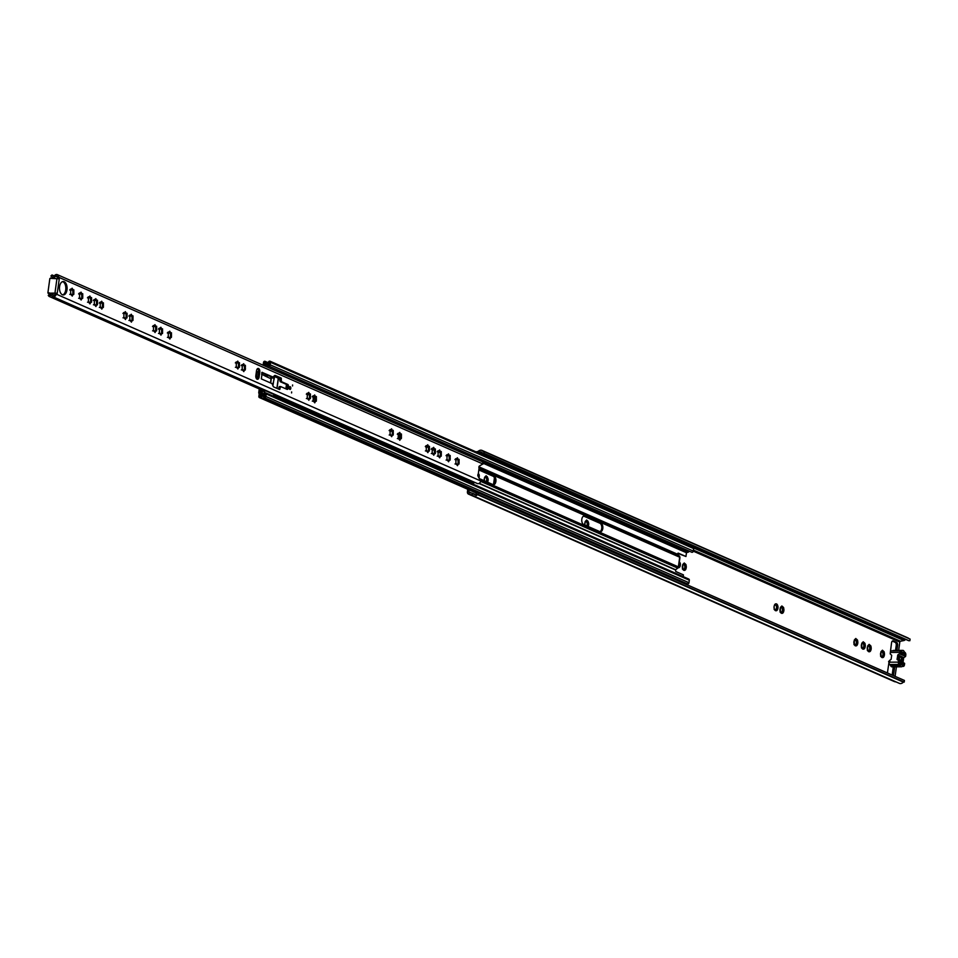 <?xml version="1.0" encoding="UTF-8"?>
<svg xmlns="http://www.w3.org/2000/svg" width="958" height="958" viewBox="0 0 958 958"><rect width="100%" height="100%" fill="white"/><g stroke="black" fill="none" stroke-linecap="round" stroke-linejoin="round"><path stroke-width="1.44" d="M882.749 651.045L882.45 650.207L880.893 651.859L881.049 656.541A3.497 1.988 89.6 0 0 882.138 657.595L882.953 657.571A3.497 1.988 89.6 0 0 884.006 656.458L884.39 655.2A3.497 1.988 89.6 0 0 884.366 653.009L884.138 651.787L881.911 651.057M883.935 651.787A3.497 1.988 89.6 0 0 882.965 650.769A3.497 1.988 89.6 0 0 882.857 650.721M869.481 645.201L869.169 644.363L867.625 646.015L867.78 650.698A3.497 1.988 89.6 0 0 868.858 651.751L869.672 651.727A3.497 1.988 89.6 0 0 870.726 650.614L871.121 649.356A3.497 1.988 89.6 0 0 871.085 647.177L870.87 645.943L868.643 645.213M870.666 645.943A3.497 1.988 89.6 0 0 869.684 644.926A3.497 1.988 89.6 0 0 869.577 644.878M863.565 642.602L863.254 641.764L861.709 643.405L861.865 648.099A3.497 1.988 89.6 0 0 862.942 649.153L863.757 649.129A3.497 1.988 89.6 0 0 864.811 648.003L865.206 646.746A3.497 1.988 89.6 0 0 865.17 644.566L864.954 643.333L862.727 642.602M864.751 643.333A3.497 1.988 89.6 0 0 863.769 642.315A3.497 1.988 89.6 0 0 863.661 642.279M856.105 639.321L855.805 638.483L854.261 640.124L854.404 644.818A3.497 1.988 89.6 0 0 855.494 645.872L856.308 645.848A3.497 1.988 89.6 0 0 857.362 644.722L857.757 643.465A3.497 1.988 89.6 0 0 857.721 641.285L857.506 640.052L855.266 639.333M857.302 640.052A3.497 1.988 89.6 0 0 856.32 639.034A3.497 1.988 89.6 0 0 856.212 638.998M861.805 643.429L861.793 643.429A3.497 1.988 89.6 0 1 862.847 642.303M861.865 648.099L862.942 649.153M863.757 649.129L864.188 647.716L864.811 648.003M867.72 646.039L867.709 646.027A3.497 1.988 89.6 0 1 868.762 644.902M867.78 650.698L868.858 651.751M869.672 651.727L870.104 650.314L870.726 650.614M854.344 640.148L854.344 640.148A3.497 1.988 89.6 0 1 855.398 639.022M854.404 644.818L855.494 645.872M856.308 645.848L856.727 644.435L857.362 644.722M880.989 651.883L880.989 651.871A3.497 1.988 89.6 0 1 882.043 650.745M881.049 656.541L882.138 657.595M882.953 657.571L883.372 656.158L884.006 656.458M774.148 608.438L774.124 606.258A3.497 1.988 89.6 0 0 774.148 608.438L774.579 609.671A3.497 1.988 89.6 0 0 775.657 610.737L776.471 610.713A3.497 1.988 89.6 0 0 777.525 609.587L777.92 608.33A3.497 1.988 89.6 0 0 777.884 606.151L777.465 604.917A3.497 1.988 89.6 0 0 776.483 603.899A3.497 1.988 89.6 0 0 776.375 603.851L777.465 604.917M774.507 605.001L775.561 603.875A3.497 1.988 89.6 0 0 774.507 605.001L774.124 606.258M775.657 610.737L774.579 609.671M777.525 609.587L776.902 609.288L776.471 610.713M776.375 603.851L775.561 603.875M782.195 606.785L781.884 605.947L780.339 607.588L780.495 612.282A3.497 1.988 89.6 0 0 781.572 613.336L782.387 613.312A3.497 1.988 89.6 0 0 783.44 612.186L783.836 610.929A3.497 1.988 89.6 0 0 783.8 608.749L783.584 607.516L781.357 606.785M783.381 607.516A3.497 1.988 89.6 0 0 782.399 606.498A3.497 1.988 89.6 0 0 782.291 606.462M780.435 607.611L780.423 607.611A3.497 1.988 89.6 0 1 781.477 606.486M780.495 612.282L781.572 613.336M782.387 613.312L782.818 611.899L783.44 612.186M684.563 563.807L684.263 562.969L682.707 564.621L682.862 569.303A3.497 1.988 89.6 0 0 683.952 570.357L684.766 570.333A3.497 1.988 89.6 0 0 685.82 569.22L686.203 567.962A3.497 1.988 89.6 0 0 686.179 565.783L685.952 564.549L683.725 563.819M685.748 564.549A3.497 1.988 89.6 0 0 684.778 563.532A3.497 1.988 89.6 0 0 684.671 563.484M678.06 567.843L679.27 566.322L679.988 566.633L680.3 565.352A3.497 1.988 89.6 0 0 680.264 563.172L679.545 562.083M682.803 564.645L682.803 564.633A3.497 1.988 89.6 0 1 683.856 563.508M682.862 569.303L683.952 570.357M684.766 570.333L685.186 568.92L685.82 569.22M588.128 526.469A3.497 1.988 89.6 0 0 588.236 526.265L588.631 525.008A3.497 1.988 89.6 0 0 588.595 522.829L586.679 520.014L585.134 521.667L584.859 525.116M588.176 521.595A3.497 1.988 89.6 0 0 587.194 520.577A3.497 1.988 89.6 0 0 587.086 520.529M585.23 521.691L585.218 521.679A3.497 1.988 89.6 0 1 586.272 520.553M587.074 527.068L587.613 525.966L588.236 526.265M487.574 482.209A3.497 1.988 89.6 0 0 487.682 481.994L488.065 480.748A3.497 1.988 89.6 0 0 488.041 478.557L486.125 475.755L484.568 477.407L484.305 480.856M487.61 477.335A3.497 1.988 89.6 0 0 486.64 476.318A3.497 1.988 89.6 0 0 486.532 476.27M484.664 477.431L484.664 477.419A3.497 1.988 89.6 0 1 485.718 476.294M487.059 481.706L486.52 482.796L487.682 481.994M479.108 477.97L479.18 476.833A3.497 1.988 89.6 0 0 479.144 474.641L478.437 473.563M861.41 644.674A3.497 1.988 89.6 0 0 861.434 646.866M867.325 647.285A3.497 1.988 89.6 0 0 867.349 649.464M880.594 653.128A3.497 1.988 89.6 0 0 880.63 655.308M853.949 641.405A3.497 1.988 89.6 0 0 853.985 643.584M780.04 608.857A3.497 1.988 89.6 0 0 780.063 611.048M682.407 565.891A3.497 1.988 89.6 0 0 682.443 568.07M678.851 567.735A3.497 1.988 89.6 0 0 679.905 566.609M584.835 522.936A3.497 1.988 89.6 0 0 584.847 525.02M484.269 478.677A3.497 1.988 89.6 0 0 484.281 480.76M478.533 492.987L904.436 680.455L904.208 682.096L478.305 494.627L478.533 492.987L477.647 492.987A1.688 1.353 -66.2 0 0 476.497 493.586A2.539 2.024 113.8 0 1 473.468 493.849A2.539 2.024 -66.2 0 0 472.51 493.262L469.276 492.592A0.85 0.671 113.8 0 1 468.809 491.789L469.073 489.873M895.107 676.36L896.413 666.828M898.664 650.41L899.813 642.064A0.85 0.671 113.8 0 1 900.496 641.249L903.921 640.531A2.539 2.024 -66.2 0 0 905.035 639.932A2.539 2.024 113.8 0 1 905.801 639.441M896.939 650.422L897.622 645.429A2.539 1.437 89.6 0 0 896.556 642.351L893.299 640.914A2.539 1.437 89.6 0 0 892.94 640.842A2.539 1.437 89.6 0 0 891.563 642.758L890.245 653.14M893.311 675.558A2.539 1.437 89.6 0 0 893.646 674.468L894.688 666.84M889.096 661.499L887.587 671.798A2.539 1.437 89.6 0 0 887.599 673.043M494.424 477.838L493.55 484.281M776.172 604.474L777.178 605.061M777.884 606.151L777.92 608.33M776.902 609.288L775.513 610.39M774.818 609.348L774.208 609.528M862.451 648.147L863.062 647.716M863.865 647.68L863.829 643.692M863.194 643.489L862.404 643.309M868.367 650.745L868.978 650.326M869.78 650.29L869.744 646.303M869.11 646.087L868.319 645.908M855.003 644.866L855.602 644.435M856.416 644.399L856.368 640.411M855.734 640.207L854.943 640.028M881.647 656.589L882.246 656.17M883.06 656.134L883.013 652.147M882.378 651.931L881.588 651.751M775.166 609.719L775.776 609.3M776.579 609.264L776.543 605.276M775.908 605.073L775.118 604.881M781.081 612.33L781.692 611.899M782.494 611.863L782.458 607.875M781.824 607.671L781.033 607.492M678.959 566.286L678.887 565.352M683.461 569.351L684.06 568.932M684.874 568.896L684.826 564.909M684.192 564.693L683.401 564.513M587.29 525.942L587.254 521.954M586.619 521.751L585.829 521.559M486.736 481.682L486.688 477.683M486.053 477.479L485.275 477.312M892.126 675.043A2.539 1.437 89.6 0 0 892.245 674.468L893.287 666.852M478.305 494.627L477.419 494.627A4.227 3.377 113.8 0 1 473.408 495.885A4.227 3.377 113.8 0 1 472.366 495.082A0.85 0.671 -66.2 0 0 472.043 494.879L468.809 494.208A2.539 2.024 113.8 0 1 467.42 491.801L467.755 489.287M895.538 650.434L896.221 645.429A2.539 1.437 89.6 0 0 895.167 642.351L892.317 641.106M904.208 682.096L903.322 682.108A4.227 3.377 113.8 0 1 899.311 683.353L473.408 495.885M896.233 682L894.712 681.689A2.539 2.024 113.8 0 1 894.089 681.413M476.006 451.865L477.994 451.446A0.85 0.671 -66.2 0 0 478.365 451.242A4.227 3.377 113.8 0 1 481.982 450.404L907.885 637.884A4.227 3.377 113.8 0 1 908.771 638.507M908.16 640.363A1.688 1.353 -66.2 0 0 908.986 640.734L483.97 453.254L484.197 451.613L910.1 639.094L909.872 640.734M481.982 450.404A4.227 3.377 113.8 0 1 483.311 451.625L484.197 451.613M478.425 452.93A2.539 2.024 -66.2 0 0 479.132 452.463A2.539 2.024 113.8 0 1 482.102 452.679A1.688 1.353 -66.2 0 0 483.083 453.266L483.97 453.254M903.322 682.108L477.419 494.627M889.287 663.044L888.581 661.559L889.982 661.547M900.963 652.506L903.119 653.452L902.927 654.781M901.55 664.84L901.741 663.463L899.586 662.505M479.18 476.833L479.144 474.641M487.335 477.479L486.329 476.892M488.065 480.748L488.041 478.557M587.889 521.739L586.883 521.152M588.631 525.008L588.595 522.829M685.461 564.693L684.455 564.106M686.203 567.962L686.179 565.783M683.796 570.022L685.186 568.92M682.503 569.16L683.114 568.98M680.3 565.352L680.264 563.172M783.093 607.659L782.087 607.085M783.836 610.929L783.8 608.749M781.429 612.988L782.818 611.899M780.123 612.138L780.734 611.946M883.647 651.931L882.641 651.344M884.39 655.2L884.366 653.009M881.983 657.26L883.372 656.158M880.689 656.398L881.3 656.218M857.003 640.195L855.997 639.621M857.757 643.465L857.721 641.285M855.35 645.524L856.727 644.435M854.045 644.674L854.656 644.495M870.379 646.087L869.373 645.5M871.121 649.356L871.085 647.177M868.714 651.416L870.104 650.314M867.409 650.554L868.02 650.374M864.463 643.477L863.457 642.902M865.206 646.746L865.17 644.566M862.799 648.805L864.188 647.716M861.493 647.955L862.104 647.776M494.089 480.305L494.879 481.191M899.43 658.194A1.688 0.958 -90.4 0 1 900.352 656.913A1.688 0.958 -90.4 0 1 901.286 659.008A1.688 0.958 -90.4 0 1 900.376 660.29A1.688 0.958 -90.4 0 1 899.43 658.194M902.22 660.254L902.747 660.625A5.497 3.114 -90.4 0 1 902.568 661.248L902.077 660.709A4.479 2.539 89.6 0 0 902.424 658.146L902.999 658.086A5.497 3.114 -90.4 0 1 902.999 658.793L902.4 659.116M897.718 659.056L897.718 659.116A5.497 3.114 -90.4 0 1 897.718 658.409L897.969 656.577A5.497 3.114 -90.4 0 1 898.149 655.943L898.64 656.481L897.993 656.493M898.293 659.044A4.479 2.539 -90.4 0 1 898.353 657.715A4.479 2.539 -90.4 0 1 898.64 656.481M902.735 660.242L902.891 659.116M891.91 650.853A6.598 3.736 89.6 0 0 891.659 650.829A6.598 3.736 89.6 0 0 891.407 650.853A2.12 1.198 89.6 0 0 890.341 652.446L890.233 653.943L891.682 655.296L891.132 659.32L889.311 660.697L889 662.194A2.12 1.198 89.6 0 0 889.539 664.493L898.939 664.433A2.12 1.198 -90.4 0 1 898.412 662.122L898.508 660.637L897.059 659.272L897.826 654.901L899.562 653.667L905.621 656.326L899.43 653.883M905.621 656.326L905.801 655.044A2.12 1.198 89.6 0 0 905.262 652.745A6.598 3.736 89.6 0 0 904.46 652.075L904.208 651.727A2.874 1.629 89.6 0 0 902.807 650.386A2.874 1.629 89.6 0 0 902.017 650.757L901.694 650.865A6.598 3.736 89.6 0 0 901.059 650.769A6.598 3.736 89.6 0 0 900.807 650.793A2.12 1.198 -90.4 0 0 899.742 652.386L899.562 653.667M898.58 660.84L904.568 663.295L897.179 659.631M897.826 654.901L903.885 657.571L905.49 656.541M897.059 659.272L903.107 661.942L903.657 657.918L897.61 655.26M904.639 663.511L904.46 664.792A2.12 1.198 89.6 0 1 903.394 666.385A6.598 3.736 89.6 0 1 903.143 666.409A6.598 3.736 89.6 0 1 902.508 666.313L902.352 666.313M898.939 664.433A6.598 3.736 89.6 0 0 899.742 665.091L899.993 665.451A2.874 1.629 89.6 0 0 901.394 666.792A2.874 1.629 89.6 0 0 902.197 666.421L902.508 666.313M901.119 665.008L901.538 665.008A1.688 0.958 -90.4 0 1 901.957 664.84A1.688 0.958 -90.4 0 1 902.185 664.888L903.155 665.319L903.43 663.343L901.717 663.451M901.538 665.008L900.939 664.744A1.688 0.958 -90.4 0 0 900.4 664.098L899.43 663.678L899.694 661.703L903.43 663.343M889.539 664.493A6.598 3.736 89.6 0 0 890.341 665.163L890.593 665.511A2.874 1.629 89.6 0 0 891.982 666.864L901.394 666.792M902.292 653.093L903.813 653.081A1.688 0.958 -90.4 0 1 903.262 652.434L902.664 652.17A1.688 0.958 -90.4 0 1 902.244 652.338A1.688 0.958 -90.4 0 1 902.017 652.29L900.987 652.29M903.813 653.081L904.771 653.5L904.508 655.476L900.783 653.835L901.047 651.859L902.017 652.29M902.807 650.386L893.407 650.446A2.874 1.629 89.6 0 0 892.605 650.829L902.017 650.757M904.771 653.5L903.107 653.452M457.565 459.505L456.786 458.918L457.565 459.505M448.667 455.589L447.889 455.002L448.667 455.589M439.77 451.673L438.992 451.086L439.77 451.673M433.854 449.062L433.076 448.488L433.854 449.062M427.939 446.464L427.16 445.877L427.939 446.464M399.905 434.118L399.115 433.531L399.905 434.118M391.75 430.537L390.972 429.95L391.75 430.537M314.859 396.684L314.068 396.097L314.859 396.684M308.943 394.073L308.153 393.499L308.943 394.073M243.871 365.441L243.081 364.854L243.871 365.441M237.955 362.831L237.165 362.244L237.955 362.831M161.052 328.989L160.273 328.402L161.052 328.989M169.949 332.905L169.171 332.318L169.949 332.905M155.136 326.379L154.358 325.792L155.136 326.379M131.486 315.96L130.695 315.386L131.486 315.96M125.57 313.362L124.779 312.775L125.57 313.362M100.267 302.896L100.219 307.578L100.961 307.231L101.811 309.123L102.769 307.135L103.356 307.482L103.404 302.8L102.698 303.147L101.716 301.219L100.267 302.896M94.351 300.285L94.303 304.967L95.046 304.62L95.896 306.524L96.854 304.536L97.441 304.872L97.488 300.189L96.782 300.549L95.8 298.621L94.351 300.285M88.435 297.687L88.387 302.369L89.13 302.021L89.98 303.914L90.938 301.926L91.525 302.273L91.573 297.591L90.866 297.938L89.884 296.01L88.435 297.687M79.586 293.783L79.538 298.465L80.28 298.118L81.131 300.022L82.089 298.034L82.675 298.381L82.723 293.699L82.017 294.046L81.035 292.118L79.586 293.783M72.329 289.927L71.539 289.34L72.329 289.927M62.39 294.765A6.718 3.808 89.6 0 0 63.336 294.956A6.718 3.808 89.6 0 0 67.072 289.053A6.718 3.808 89.6 0 0 64.186 281.712A6.718 3.808 89.6 0 0 63.24 281.52A6.718 3.808 89.6 0 0 59.504 287.436A6.718 3.808 89.6 0 0 62.39 294.765M62.701 294.872A6.718 3.808 89.6 0 0 65.839 288.502A6.718 3.808 89.6 0 0 62.929 281.724A6.718 3.808 89.6 0 0 62.617 281.616M291.579 392.948L291.639 391.942L291.579 392.948M292.537 385.978L292.597 384.972L292.537 385.978M289.843 389.403A1.401 0.79 89.6 0 0 290.034 389.439A1.401 0.79 89.6 0 0 290.813 388.218A1.401 0.79 89.6 0 0 290.214 386.685A1.401 0.79 89.6 0 0 290.011 386.649A1.401 0.79 89.6 0 0 289.244 387.882A1.401 0.79 89.6 0 0 289.843 389.403M258.552 368.531A2.958 1.676 89.6 0 0 258.133 368.447A2.958 1.676 89.6 0 0 256.528 370.686L255.846 375.608A2.958 1.676 89.6 0 0 257.498 379.284A2.958 1.676 89.6 0 0 259.115 377.045L259.786 372.123A2.958 1.676 89.6 0 0 258.552 368.531M70.688 289.867L70.641 294.549L71.383 294.202L72.233 296.106L73.191 294.118L73.778 294.465L73.826 289.783L73.119 290.13L72.137 288.202L70.688 289.867M80.436 293.256L81.226 293.843L80.436 293.256M89.286 297.16L90.076 297.734L89.286 297.16M95.201 299.758L95.992 300.345L95.201 299.758M101.117 302.357L101.907 302.944L101.117 302.357M123.929 313.302L123.881 317.984L124.624 317.637L125.474 319.541L126.432 317.553L127.019 317.9L127.067 313.218L126.36 313.565L125.366 311.637L123.929 313.302M129.845 315.912L129.797 320.595L130.539 320.247L131.39 322.151L132.348 320.164L132.934 320.499L132.982 315.817L132.276 316.176L131.282 314.236L129.845 315.912M153.508 326.331L153.46 331.013L154.202 330.666L155.052 332.558L156.01 330.57L156.597 330.917L156.645 326.235L155.938 326.582L154.945 324.654L153.508 326.331M168.321 332.845L168.273 337.527L169.015 337.18L169.865 339.084L170.823 337.096L171.41 337.432L171.458 332.749L170.752 333.109L169.758 331.181L168.321 332.845M159.423 328.929L159.375 333.612L160.118 333.264L160.968 335.168L161.926 333.18L162.513 333.516L162.561 328.834L161.854 329.193L160.86 327.265L159.423 328.929M236.315 362.783L236.267 367.465L237.009 367.118L237.859 369.01L238.817 367.022L239.416 367.369L239.464 362.687L238.746 363.034L237.764 361.106L236.315 362.783M242.23 365.381L242.182 370.063L242.925 369.716L243.775 371.62L244.733 369.632L245.32 369.968L245.38 365.285L244.661 365.645L243.679 363.717L242.23 365.381M307.302 394.025L307.255 398.708L307.997 398.36L308.847 400.264L309.805 398.277L310.392 398.612L310.44 393.93L309.733 394.289L308.739 392.349L307.302 394.025M313.218 396.624L313.17 401.306L313.913 400.959L314.763 402.863L315.721 400.875L316.308 401.21L316.356 396.528L315.649 396.887L314.655 394.959L313.218 396.624M390.122 430.477L390.074 435.16L390.804 434.812L391.666 436.716L392.612 434.728L393.211 435.064L393.259 430.381L392.552 430.741L391.559 428.801L390.122 430.477M398.265 434.07L398.217 438.752L398.959 438.405L399.809 440.297L400.767 438.309L401.354 438.656L401.414 433.974L400.695 434.321L399.714 432.393L398.265 434.07M426.31 446.404L426.262 451.086L427.005 450.739L427.855 452.643L428.813 450.655L429.4 450.99L429.447 446.308L428.741 446.668L427.747 444.74L426.31 446.404M432.226 449.015L432.178 453.697L432.92 453.35L433.77 455.242L434.728 453.254L435.315 453.601L435.363 448.919L434.657 449.266L433.663 447.338L432.226 449.015M438.141 451.613L438.093 456.295L438.836 455.948L439.686 457.852L440.644 455.864L441.231 456.2L441.279 451.517L440.572 451.877L439.578 449.949L438.141 451.613M447.039 455.529L446.991 460.211L447.721 459.864L448.584 461.768L449.53 459.78L450.128 460.115L450.176 455.433L449.47 455.792L448.476 453.864L447.039 455.529M455.936 459.445L455.876 464.127L456.619 463.78L457.469 465.684L458.427 463.696L459.026 464.031L459.074 459.349L458.355 459.708L457.373 457.78L455.936 459.445M455.816 458.642L454.942 459.577M458.128 463.696L458.08 459.708M456.75 464.822L458.427 463.696M455.014 463.971L455.745 463.792L455.014 463.971M446.919 454.727L446.045 455.661M449.23 459.78L449.182 455.792M447.853 460.906L449.53 459.78M446.117 460.056L446.859 459.876L446.117 460.056M438.034 450.811L437.147 451.745M440.333 455.864L440.285 451.877M438.956 456.99L440.644 455.864M437.219 456.14L437.962 455.96L437.219 456.14M432.118 448.212L431.244 449.146M434.417 453.266L434.369 449.278M433.052 454.391L434.728 453.254M431.304 453.541L432.046 453.35L431.304 453.541M426.202 445.614L425.328 446.536M428.501 450.655L428.454 446.668M427.136 451.781L428.813 450.655M425.388 450.931L426.13 450.751L425.388 450.931M398.157 433.267L397.283 434.202M400.408 437.399A4.311 2.443 89.6 0 1 400.468 438.273L400.42 434.321M399.091 439.447L400.767 438.309M397.342 438.596L398.085 438.405L397.342 438.596M390.002 429.675L389.128 430.609M392.313 434.728L392.265 430.741M390.936 435.854L392.612 434.728M389.199 435.004L389.93 434.812L389.199 435.004M313.11 395.834L312.236 396.756M315.41 400.875L315.374 396.887M314.044 402.001L315.721 400.875M312.296 401.151L313.038 400.971L312.296 401.151M307.195 393.223L306.321 394.157M309.494 398.277L309.458 394.289M308.129 399.402L309.805 398.277M306.38 398.552L307.123 398.36L306.38 398.552M242.123 364.579L241.248 365.513M244.422 369.632L244.386 365.645M243.057 370.758L244.733 369.632M241.308 369.908L242.051 369.728L241.308 369.908M236.207 361.98L235.333 362.914M238.518 367.034L238.47 363.046M237.141 368.159L238.817 367.022M235.393 367.309L236.135 367.118L235.393 367.309M159.315 328.127L158.441 329.061M161.615 333.18L161.567 329.193M160.249 334.306L161.926 333.18M158.501 333.456L159.244 333.264L158.501 333.456M168.213 332.043L167.327 332.977M170.512 337.096L170.464 333.109M169.135 338.222L170.823 337.096M167.399 337.372L168.141 337.18L167.399 337.372M153.4 325.528L152.526 326.462M155.699 330.57L155.651 326.582M154.334 331.707L156.01 330.57M152.585 330.857L153.328 330.666L152.585 330.857M129.737 315.11L128.863 316.044M132.036 320.164L132 316.176M130.671 321.289L132.348 320.164M128.923 320.439L129.665 320.247L128.923 320.439M123.822 312.512L122.947 313.434M126.121 317.553L126.085 313.565M124.756 318.691L126.432 317.553M123.007 317.828L123.75 317.649L123.007 317.828M102.422 303.159L102.458 307.147M101.093 308.272L102.769 307.135M100.087 307.231L99.345 307.422L100.087 307.231M96.507 300.549L96.542 304.536M95.177 305.662L96.854 304.536M94.171 304.632L93.429 304.812L94.171 304.632M90.591 297.95L90.627 301.938M89.262 303.063L90.938 301.926M88.256 302.021L87.513 302.213L88.256 302.021M81.741 294.046L81.777 298.034M80.412 299.171L82.089 298.034M79.406 298.13L78.664 298.309L79.406 298.13M70.581 289.077L69.706 290.011M72.88 294.118L72.844 290.13M71.515 295.256L73.191 294.118M69.766 294.393L70.509 294.214L69.766 294.393M273.748 395.307L473.575 483.263A2.539 2.024 113.8 0 1 474.845 482.437M54.235 295.196L52.091 294.262A4.06 3.245 113.8 0 0 51.481 294.082L50.511 294.082A4.06 3.245 113.8 0 0 48.247 295.459L49.074 296.405A2.539 2.024 113.8 0 1 52.103 296.13A2.79 2.227 -66.2 0 0 52.786 296.657L477.3 483.515A2.79 2.227 -66.2 0 0 480.688 481.132L478.066 476.27A1.353 0.766 89.6 0 1 478.27 474.042L479.072 468.127A1.353 0.766 89.6 0 1 479.479 465.983L483.06 463.852A2.79 2.227 -66.2 0 0 481.862 461.505L57.36 274.647A2.79 2.227 -66.2 0 0 54.977 275.185A2.539 2.024 113.8 0 1 52.019 274.958L50.93 275.916A4.06 3.245 113.8 0 0 52.199 277.078A4.06 3.245 113.8 0 0 52.822 277.269L53.923 277.317L52.822 277.269M51.025 278.383L59.192 278.826A1.269 0.719 -90.4 0 0 58.666 277.293L58.534 277.185A2.79 2.227 -66.2 0 0 57.36 274.647M59.276 278.946L57.229 293.184A1.269 0.719 -90.4 0 1 56.366 294.106L54.965 294.094A1.269 1.018 -66.2 0 1 53.097 295.028A4.06 3.245 113.8 0 0 52.091 294.262M52.786 296.657A2.79 2.227 -66.2 0 0 56.211 294.094L56.223 294.046M262.229 372.327L261.33 378.889L271.701 383.451A1.688 0.958 -90.4 0 1 272.252 384.122L273.126 386.278A1.688 0.958 89.6 0 0 273.677 386.936L279.676 389.571L280.646 386.553L287.053 389.343A1.688 0.958 89.6 0 0 287.292 389.403A1.688 0.958 89.6 0 0 288.214 388.122L288.442 386.481A1.688 0.958 89.6 0 0 287.735 384.421L281.448 381.655L281.197 378.063L275.245 375.452A1.688 0.958 89.6 0 0 275.018 375.404A1.688 0.958 89.6 0 0 274.587 375.584L273.258 376.769A1.688 0.958 -90.4 0 1 272.826 376.937A1.688 0.958 -90.4 0 1 272.599 376.889L261.989 372.327M55.564 294.046A1.269 0.719 89.6 0 0 55.971 293.196L48.738 293.364M58.522 277.221L57.276 277.185A1.269 1.018 -66.2 0 0 55.66 276.287A4.06 3.245 113.8 0 1 53.78 277.257M53.888 275.784L52.019 274.958M264.061 391.032L49.074 296.405M271.809 376.901A1.688 0.958 -90.4 0 1 271.581 376.949A1.688 0.958 -90.4 0 1 271.342 376.901L261.714 372.662M278.67 389.14L278.934 387.2L280.538 386.577M286.562 389.128A1.688 0.958 89.6 0 0 286.957 388.122L287.184 386.481A1.688 0.958 89.6 0 0 286.478 384.433L280.191 381.667L279.94 378.075L274.479 375.68M256.876 379.081A2.958 1.676 89.6 0 0 257.858 377.057L258.528 372.135A2.958 1.676 89.6 0 0 257.51 368.662M57.959 278.622A1.269 0.719 89.6 0 0 57.408 277.293L57.264 277.233M55.983 293.124L49.924 293.148M49.038 293.807L47.9 292.789L49.84 278.598L50.726 277.94M48.199 293.447L49.086 292.777M99.285 303.027L100.159 302.093M93.369 300.417L94.243 299.495M87.453 297.818L88.328 296.884M78.604 293.926L79.478 292.992M278.275 378.278L274.718 376.518L272.671 385.152M279.987 379.512A35.266 7.149 7.8 0 1 278.335 378.889M274.06 378.254L273.03 385.212M272.719 385.26L273.006 385.978M270.659 378.59L270.767 377.739L273.988 378.242M261.486 374.099A152.669 30.967 -172.2 0 0 271.042 378.757L271.186 377.739M257.762 377.524A153.172 31.075 7.8 0 1 255.942 376.41L255.798 376.338M257.822 377.296A152.669 30.967 7.8 0 1 256.409 376.434L257.091 371.512A152.669 30.967 -172.2 0 0 258.492 372.387M256.457 371.213L256.409 376.434M289.484 388.852L289.472 387.248M271.03 377.129L272.599 376.889M271.03 377.189L273.269 378.123M677.797 553.377L685.952 556.502L678.156 553.101L677.677 554.466L679.414 556.059A1.521 1.221 113.8 0 1 679.785 557.257L678.468 566.92A1.521 1.221 113.8 0 1 677.761 568.13L675.594 569.747L675.749 571.495L683.437 574.884L683.198 576.608M678.468 566.92L480.114 479.611M271.916 378.015L270.863 377.189M266.252 375.44A1.688 0.958 89.6 0 0 266.276 375.344L266.288 376.566M584.775 516.123A4.311 2.443 89.6 0 0 584.176 515.991A4.311 2.443 89.6 0 0 581.769 519.787A4.311 2.443 89.6 0 0 583.626 524.493L599.84 531.618A4.311 2.443 89.6 0 0 600.438 531.75A4.311 2.443 89.6 0 0 602.833 527.954A4.311 2.443 89.6 0 0 600.977 523.26L583.733 516.123A4.311 2.443 89.6 0 0 583.65 516.099M479.539 478.677L492.939 484.568A4.311 2.443 89.6 0 0 493.538 484.7A4.311 2.443 89.6 0 0 495.945 480.904A4.311 2.443 89.6 0 0 494.089 476.198L479.06 469.588M428.489 447.326L427.34 446.823A4.311 2.443 89.6 0 0 426.909 446.703M426.454 446.727A4.311 2.443 89.6 0 0 425.783 447.051M440.321 452.535L438.812 451.877M434.405 449.937L432.896 449.266M392.301 431.399L390.792 430.729M400.312 436.836A4.311 2.443 89.6 0 0 398.911 434.345M315.254 398.181A4.311 2.443 89.6 0 0 314.068 396.959L313.889 396.887M309.482 394.947L307.973 394.277M599.912 531.654A4.311 2.443 89.6 0 0 601.804 527.499A4.311 2.443 89.6 0 0 599.936 523.26L583.733 516.123M493.023 484.604A4.311 2.443 89.6 0 0 494.915 480.449A4.311 2.443 89.6 0 0 493.047 476.21L479 470.031M441.351 452.942L437.902 451.936M434.297 450.356L431.986 449.338M429.519 447.733L426.298 446.835A4.311 2.443 89.6 0 0 426.214 446.799M393.331 431.807L389.882 430.801M399.426 438.728A4.311 2.443 89.6 0 0 397.917 434.393M314.883 400.875A4.311 2.443 89.6 0 0 313.026 396.971L312.979 396.947M310.512 395.355L307.063 394.349M261.606 394.684L259.175 394.085L258.852 396.408A1.269 1.018 -66.2 0 0 260.6 397.175A2.539 2.024 113.8 0 1 263.893 397.223A1.269 1.018 -66.2 0 0 265.869 396.468L266.216 393.978A1.269 1.018 -66.2 0 0 264.576 393.103A2.539 2.024 113.8 0 1 261.797 393.247A2.12 1.688 -66.2 0 0 260.768 392.792L259.822 392.397L260.229 389.355L260.001 391.092A0.85 0.671 -66.2 0 0 260.432 391.894L262.001 392.289A0.85 0.671 113.8 0 1 262.432 393.079L262.588 394.061A2.539 2.024 113.8 0 0 263.857 393.906L264.42 391.283L266.504 390.864L262.42 391.295A0.85 0.671 113.8 0 1 261.821 391.463L260.636 391.163L260.756 389.583M683.784 583.326A2.539 2.024 113.8 0 1 684.671 582.668M686.994 583.458A1.269 1.018 -66.2 0 0 688.982 582.715L689.317 580.225A1.269 1.018 -66.2 0 0 688.79 579.063L265.677 392.828M685.952 556.502L686.467 552.754L687.533 552.335A2.12 1.688 -66.2 0 0 688.682 551.868A2.539 2.024 113.8 0 1 689.724 551.353M691.425 551.988A1.269 1.018 -66.2 0 0 693.317 551.078L693.652 548.587A1.269 1.018 -66.2 0 0 693.125 547.437L270.012 361.19A1.269 1.018 -66.2 0 0 268.767 361.621A2.539 2.024 113.8 0 1 265.462 361.705A1.269 1.018 -66.2 0 0 263.498 362.495L263.175 364.83L264.324 364.866M263.067 365.19A1.688 1.353 113.8 0 1 263.941 364.866L264.588 364.866A0.85 0.671 -66.2 0 0 265.055 364.675A3.808 3.042 113.8 0 1 268.168 364.052A3.808 3.042 113.8 0 1 269.162 364.842L269.497 362.352A3.808 3.042 113.8 0 1 265.761 363.633A3.808 3.042 113.8 0 1 264.54 362.495L264.216 364.818M264.923 366.004A2.12 1.688 -66.2 0 0 265.582 365.633A2.539 2.024 113.8 0 1 268.324 365.74A1.269 1.018 -66.2 0 0 270.204 364.83L270.551 362.34A1.269 1.018 -66.2 0 0 270.012 361.19M260.217 394.073L259.893 396.408A3.808 3.042 113.8 0 1 263.546 395.223A3.808 3.042 113.8 0 1 264.827 396.48L265.174 393.989A3.808 3.042 113.8 0 1 261.845 394.804A3.808 3.042 113.8 0 1 261.007 394.205A0.85 0.671 -66.2 0 0 260.6 394.025L259.941 394.025A1.688 1.353 113.8 0 1 258.768 392.397L259.247 388.924M679.976 557.46L678.635 567.052M275.88 377.033L275.976 376.326M277.844 377.153L277.748 377.859M270.946 377.739L271.078 376.781M264.408 375.632L265.438 374.303M267.27 377.033L267.402 376.039L266.36 376.051M266.108 376.482L266.587 374.913M267.054 375.021L267.402 376.039M262.576 374.686L263.462 373.428M267.713 367.237L267.821 364.938A2.539 2.024 113.8 0 0 266.587 364.794L266.18 365.788A0.85 0.671 113.8 0 1 265.845 366.411M277.245 369.788L277.03 371.345M273.198 393.81A2.12 1.688 113.8 0 1 273.748 394.049L266.096 390.78M273.748 394.049L273.617 396.313M262.42 391.295L264.42 391.283M471.839 493.131L468.809 491.789M899.813 642.064L693.305 551.161M477.994 451.446L478.018 452.751M894.712 681.689L468.809 494.208L469.276 492.592M472.258 494.975L472.51 493.262M474.869 494.472L473.468 493.849M908.986 640.734L483.083 453.266M905.035 639.932L479.132 452.463M903.921 640.531L693.592 547.952M900.496 641.249L693.448 550.108M892.245 674.468L893.646 674.468M892.593 640.914L893.299 640.914M895.167 642.351L896.556 642.351M896.221 645.429L897.622 645.429M477.85 474.845L478.88 474.833M478.293 476.653L478.904 476.641M485.586 476.605L486.436 476.593M486.496 478.761L487.778 478.749M486.52 480.569L487.802 480.557M586.152 520.865L586.991 520.865M587.062 523.032L588.332 523.02M587.086 524.84L588.356 524.828M684.635 565.974L685.904 565.974M684.659 567.783L685.928 567.783M679.162 563.376L679.988 563.364M678.911 565.184L680.012 565.172M782.267 608.953L783.536 608.941M782.291 610.761L783.56 610.749M775.441 604.187L776.279 604.187M776.351 606.342L777.621 606.342M776.375 608.162L777.645 608.15M882.821 653.212L884.09 653.212M882.845 655.021L884.114 655.021M856.177 641.489L857.446 641.477M856.201 643.297L857.47 643.285M869.553 647.369L870.822 647.369M869.577 649.177L870.846 649.177M863.637 644.77L864.906 644.758M863.661 646.578L864.93 646.566M899.742 652.386L890.341 652.446M889 662.194L898.412 662.122M898.508 660.637L904.568 663.295M900.807 650.793L891.407 650.853M890.341 665.163L899.742 665.091M899.993 665.451L890.593 665.511M901.717 664.888L901.023 664.9M903.262 652.434L900.963 652.446M902.101 660.625L902.747 660.625M456.954 458.619L457.804 458.619M458.008 460.786L459.145 460.774M458.032 462.594L459.169 462.582M457.05 464.822L457.888 464.822M448.057 454.703L448.907 454.703M449.11 456.87L450.248 456.858M449.134 458.678L450.272 458.666M448.152 460.906L448.991 460.906M439.159 450.787L440.009 450.787M440.237 454.763L441.375 454.751M439.255 456.99L440.093 456.99M433.244 448.188L434.094 448.176M434.297 450.344L435.435 450.332M434.321 452.152L435.459 452.152M433.339 454.391L434.178 454.379M427.328 445.578L428.178 445.578M428.406 449.553L429.543 449.541M427.424 451.781L428.262 451.781M399.294 433.244L400.145 433.232M400.348 435.399L401.486 435.387M400.372 437.207L401.51 437.195M399.378 439.447L400.228 439.435M391.139 429.651L391.99 429.651M392.217 433.615L393.355 433.615M391.235 435.854L392.073 435.854M314.248 395.798L315.086 395.798M315.29 397.965L316.427 397.953M315.326 399.773L316.451 399.761M314.332 402.001L315.182 402.001M308.332 393.199L309.171 393.187M309.41 397.163L310.536 397.163M308.416 399.402L309.266 399.39M243.26 364.555L244.11 364.555M244.314 366.71L245.452 366.71M244.338 368.531L245.476 368.519M243.356 370.758L244.194 370.758M237.344 361.956L238.195 361.944M238.398 364.112L239.536 364.1M238.422 365.92L239.56 365.908M237.44 368.159L238.279 368.147M160.441 328.103L161.291 328.103M161.495 330.259L162.632 330.259M161.519 332.067L162.656 332.067M160.537 334.306L161.375 334.306M169.338 332.019L170.189 332.019M170.392 334.174L171.53 334.174M170.416 335.983L171.554 335.983M169.434 338.222L170.273 338.222M154.525 325.504L155.376 325.492M155.579 327.66L156.717 327.648M155.603 329.468L156.741 329.456M154.621 331.707L155.459 331.696M130.863 315.086L131.713 315.074M131.917 317.242L133.054 317.242M131.953 319.05L133.078 319.05M130.959 321.289L131.809 321.277M124.959 312.476L125.797 312.476M126.001 314.643L127.139 314.631M126.037 316.451L127.163 316.439M125.043 318.679L125.893 318.679M71.718 289.053L72.569 289.041M72.772 291.208L73.91 291.196M72.796 293.016L73.934 293.004M71.802 295.256L72.652 295.244M483.024 464.031L58.534 277.185M480.7 480.94L56.211 294.094M57.229 293.184L55.971 293.196M53.792 295.339L53.097 295.028M57.288 277.006L55.66 276.287M58.666 277.293L57.408 277.293M53.923 277.317L52.953 277.329M55.001 292.741L56.953 278.55M257.858 377.057L259.115 377.045M258.528 372.135L259.786 372.123M279.94 378.075L281.197 378.063M280.119 378.59L281.365 378.578M279.832 380.637L281.089 380.637M280.191 381.667L281.448 381.655M286.478 384.433L287.735 384.421M287.184 386.481L288.442 386.481M286.957 388.122L288.214 388.122M278.934 387.2L280.191 387.2M278.934 389.247L279.904 389.247M80.616 292.968L81.454 292.956M81.669 295.124L82.795 295.112M81.693 296.932L82.831 296.92M80.7 299.171L81.55 299.159M89.465 296.86L90.303 296.848M90.519 299.016L91.645 299.016M90.543 300.824L91.681 300.824M89.549 303.063L90.399 303.051M95.381 299.459L96.219 299.459M96.435 301.626L97.56 301.614M96.459 303.435L97.596 303.423M95.465 305.662L96.315 305.662M101.297 302.069L102.135 302.057M102.35 304.225L103.476 304.213M102.374 306.033L103.512 306.021M101.38 308.272L102.231 308.26M286.478 389.092L287.029 385.104M286.466 384.433L285.867 388.816M278.299 378.099L276.898 388.349M270.683 383.008L271.401 377.799M270.479 382.925L271.042 378.757M289.268 387.631A1.162 0.659 -90.4 0 1 290.525 388.325A1.162 0.659 -90.4 0 1 289.268 388.469M289.388 388.804L290.238 388.277L289.376 387.283M677.761 568.13L480.629 481.359M675.594 569.747L479.228 483.311M679.414 556.059L478.976 467.827M678.372 566.873L679.689 557.221L479.156 468.953M677.677 554.466L478.928 466.977M279.999 379.416L278.419 378.721M478.27 492.987L260.6 397.175M688.982 582.715L265.869 396.468M689.317 580.225L266.216 393.978M260.732 392.792L259.822 392.397M675.474 569.95L478.976 483.455M267.39 362.555L265.462 361.705M693.652 548.587L270.551 362.34M693.317 551.078L270.204 364.83M688.682 551.868L277.125 370.71M687.533 552.335L482.64 462.151M686.874 552.347L482.856 462.534M686.467 552.754L483.036 463.205M677.617 554.263L478.952 466.821M280.023 379.26L278.491 378.578M271.629 377.787L272.3 377.775M313.026 396.971L314.068 396.959M426.298 446.835L427.34 446.823M493.047 476.21L494.089 476.198M599.936 523.26L600.977 523.26M260.564 391.008L261.294 391.331M273.868 394.409L266.073 390.972M475.216 494.424L472.833 493.37M908.531 640.639L482.628 453.17M894.389 681.581L468.486 494.112M485.718 477.695L486.772 477.683M586.272 521.954L587.314 521.954M683.856 564.909L684.898 564.909M683.928 568.896L684.97 568.896M682.395 568.956L683.018 568.956M781.477 607.887L782.518 607.875M781.548 611.875L782.602 611.863M780.028 611.923L780.65 611.923M775.561 605.276L776.603 605.276M775.633 609.264L776.687 609.264M774.112 609.324L774.735 609.324M882.043 652.147L883.084 652.147M882.114 656.134L883.156 656.134M880.582 656.194L881.204 656.182M855.398 640.423L856.44 640.411M855.47 644.411L856.524 644.399M853.937 644.459L854.572 644.459M868.762 646.303L869.804 646.303M868.834 650.29L869.888 650.29M867.313 650.35L867.936 650.338M862.847 643.704L863.888 643.692M862.918 647.692L863.972 647.68M861.398 647.74L862.02 647.74M891.659 650.829L901.059 650.769M900.987 664.84L901.957 664.84M900.987 652.35L902.244 652.338M455.493 459.768L456.415 459.768M457.445 459.708L458.355 459.708M455.565 463.756L456.487 463.756M446.596 455.852L447.518 455.852M448.548 455.792L449.47 455.792M446.668 459.84L447.59 459.84M437.698 451.936L438.62 451.936M439.65 451.877L440.572 451.877M437.77 455.924L438.692 455.924M431.783 449.338L432.705 449.326M433.734 449.278L434.657 449.266M431.854 453.326L432.776 453.314M425.867 446.727L426.789 446.727M427.819 446.668L428.741 446.668M425.939 450.715L426.861 450.715M397.821 434.393L398.756 434.381M399.773 434.333L400.695 434.321M397.905 438.381L398.827 438.369M389.678 430.801L390.601 430.801M391.63 430.741L392.552 430.741M389.75 434.788L390.672 434.776M312.775 396.947L313.709 396.947M314.727 396.899L315.649 396.887M312.859 400.935L313.769 400.935M306.859 394.349L307.793 394.337M308.811 394.289L309.733 394.289M306.943 398.336L307.853 398.324M241.787 365.705L242.721 365.705M243.739 365.645L244.661 365.645M241.871 369.692L242.793 369.692M235.872 363.106L236.806 363.094M237.823 363.046L238.746 363.034M235.955 367.094L236.877 367.082M158.98 329.253L159.902 329.253M160.932 329.193L161.854 329.193M159.052 333.24L159.974 333.24M167.878 333.168L168.8 333.168M169.829 333.109L170.752 333.109M167.949 337.156L168.871 337.156M153.064 326.654L153.987 326.642M155.016 326.594L155.938 326.582M153.136 330.642L154.058 330.63M129.402 316.236L130.324 316.224M131.354 316.176L132.276 316.176M129.474 320.223L130.396 320.212M123.486 313.625L124.408 313.625M125.438 313.577L126.36 313.565M123.57 317.613L124.48 317.613M70.245 290.202L71.179 290.19M72.197 290.142L73.119 290.13M70.329 294.19L71.251 294.178M63.468 282.047L62.545 281.64M55.552 278.562L52.199 277.078M271.581 376.949L272.826 376.937M279.401 386.565L280.646 386.553M79.143 294.118L80.077 294.106M81.095 294.058L82.017 294.046M79.227 298.106L80.149 298.094M87.992 298.01L88.926 297.998M89.944 297.95L90.866 297.938M88.076 301.998L88.998 301.986M93.908 300.608L94.842 300.608M95.86 300.549L96.782 300.549M93.992 304.596L94.914 304.596M99.824 303.219L100.758 303.207M101.776 303.159L102.698 303.147M99.907 307.207L100.83 307.195M278.431 378.206L277.03 388.409M289.711 387.092L289.723 388.996M476.821 493.274L259.378 397.57M687.425 583.877L264.312 397.642M262.396 393.379L261.33 392.912M267.653 362.471L265.055 361.334M691.76 552.251L268.647 366.004M264.911 395.834L263.546 395.223M266.444 363.932L265.761 363.633M269.21 364.507L268.168 364.052M266.48 390.816L273.485 393.906"/></g></svg>
